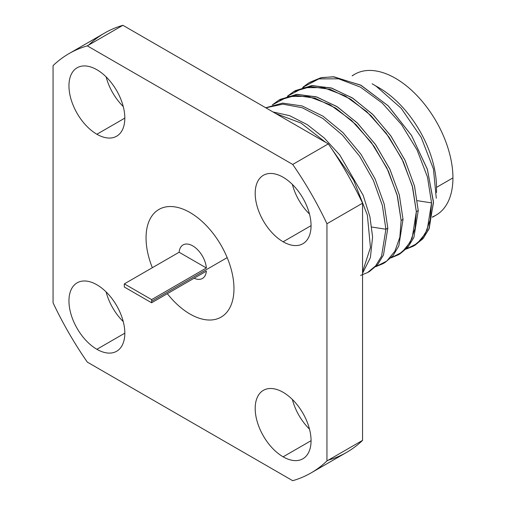 <?xml version="1.0" encoding="UTF-8"?>
<svg xmlns="http://www.w3.org/2000/svg" width="506" height="506" viewBox="0 0 506 506"><rect width="100%" height="100%" fill="white"/><g stroke="black" fill="none" stroke-linecap="round" stroke-linejoin="round"><path stroke-width="0.76" d="M233.968 288.654A62.168 35.894 -120 0 0 206.827 226.093A62.168 35.894 -120 0 0 158.922 209.44A62.168 35.894 -120 0 0 146.051 237.902A62.168 35.894 60 0 1 190.009 212.52A62.168 35.894 60 0 1 233.968 288.654A62.168 35.894 60 0 1 211.641 319.956A62.168 35.894 60 0 1 167.341 293.682A62.168 35.894 -120 0 0 221.09 317.117A62.168 35.894 -120 0 0 233.968 288.654M88.67 45.066A242.077 139.764 60 0 1 122.907 25.3L87.304 45.856A242.077 139.764 -120 0 0 53.067 65.622L53.067 302.809A242.077 139.764 -120 0 0 87.304 362.106L292.715 480.7A242.077 139.764 -120 0 0 326.946 460.934L326.946 223.747A242.077 139.764 -120 0 0 292.715 164.45L87.304 45.856L292.715 164.45L328.318 143.894A242.077 139.764 60 0 1 362.555 203.191L362.555 440.378A242.077 139.764 60 0 1 328.318 460.144M152.344 267.706A62.168 35.894 60 0 1 146.051 237.902A62.168 35.894 -120 0 0 152.344 267.706M283.126 392.308A39.506 22.808 60 0 1 311.063 440.694A39.506 22.808 60 0 1 283.126 456.823A39.506 22.808 60 0 1 255.188 408.437A39.506 22.808 60 0 1 283.126 392.308A39.506 22.808 -120 0 0 263.373 390.354A39.506 22.808 -120 0 0 257.32 422.01A39.506 22.808 -120 0 0 283.126 456.823A39.506 22.808 -120 0 0 302.879 458.778A39.506 22.808 -120 0 0 308.938 427.121A39.506 22.808 -120 0 0 283.126 392.308M96.886 284.783A39.506 22.808 60 0 1 124.824 333.169A39.506 22.808 60 0 1 96.886 349.298A39.506 22.808 60 0 1 68.955 300.912A39.506 22.808 60 0 1 96.886 284.783A39.506 22.808 -120 0 0 77.133 282.829A39.506 22.808 -120 0 0 71.08 314.485A39.506 22.808 -120 0 0 96.886 349.298A39.506 22.808 -120 0 0 116.639 351.259A39.506 22.808 -120 0 0 122.699 319.596A39.506 22.808 -120 0 0 96.886 284.783M96.886 69.733A39.506 22.808 60 0 1 124.824 118.119A39.506 22.808 60 0 1 96.886 134.248A39.506 22.808 60 0 1 68.955 85.862A39.506 22.808 60 0 1 96.886 69.733A39.506 22.808 -120 0 0 77.133 67.779A39.506 22.808 -120 0 0 71.08 99.435A39.506 22.808 -120 0 0 96.886 134.248A39.506 22.808 -120 0 0 116.639 136.203A39.506 22.808 -120 0 0 122.699 104.546A39.506 22.808 -120 0 0 96.886 69.733M283.126 177.258A39.506 22.808 60 0 1 311.063 225.644A39.506 22.808 60 0 1 283.126 241.773A39.506 22.808 60 0 1 255.188 193.387A39.506 22.808 60 0 1 283.126 177.258A39.506 22.808 -120 0 0 263.373 175.297A39.506 22.808 -120 0 0 257.32 206.96A39.506 22.808 -120 0 0 283.126 241.773A39.506 22.808 -120 0 0 302.879 243.728A39.506 22.808 -120 0 0 308.938 212.071A39.506 22.808 -120 0 0 283.126 177.258M352.157 75.742L354.75 74.243A81.339 46.963 60 0 1 417.431 96.032A81.339 46.963 60 0 1 452.933 177.891L436.501 187.378A81.339 46.963 -120 0 0 375.692 85.969A81.339 46.963 60 0 1 378.988 87.759A81.339 46.963 60 0 1 436.501 187.378L452.933 177.891A81.339 46.963 -120 0 0 415.818 94.369A81.339 46.963 -120 0 0 352.372 75.786M432.503 216.859A81.339 46.963 -120 0 0 452.933 177.891A81.339 46.963 60 0 1 436.09 215.126L432.44 217.232M308.964 82.788L321.715 77.576L334.03 76.83L361.183 85.387L388.342 105.988L411.505 135.406L427.298 169.08L433.459 201.793L429.196 228.491L423.339 238.231L415.299 245.018L413.402 246.112M406.236 249.072L413.301 246.169L421.327 239.458L427.222 229.743L431.555 202.881L430.271 219.749L425.318 233.652L417.159 243.531L406.236 249.072M308.805 82.883L302.721 87.355L318.869 78.885L338.609 78.809L360.487 87.146L382.207 103.041L401.562 124.628L417.115 150.061L427.481 177.1L431.555 202.881L417.418 200.699L431.555 202.881M416.337 211.666L412.649 187.315L403.25 161.642L389.032 137.139L370.93 115.583L350.822 99.265L330.19 89.341L310.652 86.659L293.625 91.649L287.509 96.14L303.714 87.652L323.612 87.639L345.149 95.862L366.673 111.541L386.274 133.325L401.922 158.897L412.276 185.911L416.337 211.666L418.241 210.572L416.337 211.666L415.065 228.459L410.233 242.203L402.125 252.171L391.018 257.858L398.386 254.784L406.375 247.934L412.137 238.231L416.337 211.666M295.491 90.568L312.398 85.565L331.898 88.183L352.916 98.29L373.118 114.767L390.948 136.063L405.129 160.491L414.54 186.189L418.241 210.572L413.908 237.44L407.994 247.168L399.961 253.873M401.125 220.452L397.501 196.353L388.323 171.041L374.13 146.373L356.022 124.666L335.933 108.259L315.017 98.139L295.46 95.438L278.635 100.296L272.291 104.919L288.293 96.488L308.091 96.361L329.95 104.653L351.569 120.428L371.246 142.357L386.945 168.156L397.121 194.918L401.125 220.452L403.023 219.357L401.125 220.452L399.848 237.276L394.92 251.159L386.805 261.039L375.806 266.643L382.878 263.734M280.311 99.334L297.338 94.344L316.876 97.025L337.508 106.949L357.615 123.268L375.718 144.83L389.936 169.333L399.335 195L403.023 219.357L398.823 245.916L393.061 255.619L385.072 262.469M387.811 228.136L384.206 204.127L375.085 178.896L360.98 154.305L342.967 132.616L322.967 116.178L302.12 105.956L282.588 103.104L265.726 107.759L282.588 103.104L302.12 105.956L322.967 116.178L342.967 132.616L360.98 154.305L375.085 178.896L384.206 204.127L387.811 228.136L385.907 229.237L382.353 205.411L373.308 180.256L359.665 156.253L342.442 135.115L322.866 118.48L302.265 107.753L282.911 104.147L265.833 107.822L282.911 104.147L302.265 107.753L322.866 118.48L342.442 135.115L359.665 156.253L373.308 180.256L382.353 205.411L385.907 229.237L387.811 228.136L383.485 254.98L377.596 264.701L369.563 271.425M436.28 198.251L433.433 168.979L421.15 137.297L401.144 108.221L376.382 86.412M360.588 275.428L367.628 272.538L375.667 265.833L381.575 256.106L385.907 229.237L381.575 256.106L375.667 265.833L367.628 272.538M362.555 271.867L370.455 247.459L367.362 215.094L353.624 180.104L331.291 148.245L353.624 180.104L367.362 215.094L370.455 247.459L362.555 271.867M325.775 142.426L300.981 123.053L275.871 113.61L300.981 123.053L325.775 142.426M372.593 236.922L369.93 216.783L363.182 195.329L339.684 154.861L324.238 138.005L307.25 124.634L289.685 115.703L272.993 111.952L289.685 115.703L307.25 124.634L324.238 138.005L339.684 154.861L363.182 195.329L369.93 216.783L372.593 236.922L370.379 257.687L362.555 273.284M68.968 53.63L104.571 33.073A242.077 139.764 60 0 1 122.907 25.3L328.318 143.894L122.907 25.3L87.304 45.856A242.077 139.764 -120 0 0 68.968 53.63A242.077 139.764 -120 0 0 53.067 65.622L53.067 302.809A242.077 139.764 -120 0 0 87.304 362.106L292.715 480.7A242.077 139.764 -120 0 0 311.045 472.927A242.077 139.764 -120 0 0 326.946 460.934L362.555 440.378L362.555 203.191L326.946 223.747L326.946 460.934L362.555 440.378A242.077 139.764 60 0 1 346.648 452.37L311.045 472.927M292.367 399.462A39.506 22.808 -120 0 0 309.489 429.113A39.506 22.808 60 0 1 292.367 399.462M106.127 291.937A39.506 22.808 -120 0 0 123.249 321.595A39.506 22.808 60 0 1 106.127 291.937M106.127 76.887A39.506 22.808 -120 0 0 123.249 106.538A39.506 22.808 60 0 1 106.127 76.887M292.367 184.405A39.506 22.808 -120 0 0 309.489 214.063A39.506 22.808 60 0 1 292.367 184.405M292.715 164.45L328.318 143.894A242.077 139.764 60 0 1 362.555 203.191L326.946 223.747A242.077 139.764 -120 0 0 292.715 164.45M311.063 440.694L283.126 456.823L311.063 440.694M124.824 333.169L96.886 349.298L124.824 333.169M124.824 118.119L96.886 134.248L124.824 118.119M311.063 225.644L283.126 241.773L311.063 225.644M414.338 245.549L422.681 238.99L428.81 229.37L433.478 202.634L427.462 169.592L411.555 135.488L388.083 105.735L360.557 85.059L333.131 76.767L320.76 77.785L309.925 82.25M371.771 227.049L385.907 229.237L371.771 227.049M418.241 210.572L414.496 186.018L404.971 160.155L390.626 135.602L372.612 114.267L352.227 97.848L331.088 87.936L311.551 85.628L294.713 91.036M403.023 219.357L399.291 194.829L389.778 168.991L375.382 144.355L357.097 122.756L336.813 106.507L316.06 96.772L296.465 94.401L279.508 99.815M124.343 283.872A19.367 11.183 -120 0 0 124.274 285.416A19.367 11.183 60 0 1 124.343 283.872L151.598 299.609L206.372 267.984A19.367 11.183 -120 0 0 197.346 249.458A19.367 11.183 -120 0 0 183.064 244.923A19.367 11.183 -120 0 0 179.124 252.247L124.343 283.872L179.124 252.247L206.372 267.984A19.367 11.183 -120 0 0 192.748 245.884A19.367 11.183 -120 0 0 179.124 252.247L206.372 267.984L151.598 299.609A19.367 11.183 60 0 1 151.667 301.228A19.367 11.183 -120 0 0 151.598 299.609L124.343 283.872M227.175 257.63L151.667 301.228A19.367 11.183 60 0 1 151.598 302.771L124.343 287.035A19.367 11.183 60 0 1 124.274 285.416A19.367 11.183 -120 0 0 124.343 287.035L151.598 302.771A19.367 11.183 -120 0 0 151.667 301.228L227.175 257.63M194.114 278.218A19.367 11.183 -120 0 0 202.432 278.471A19.367 11.183 -120 0 0 206.372 271.146L151.598 302.771L206.372 271.146A19.367 11.183 -120 0 1 194.114 278.218M293.746 91.573L295.649 90.473M278.534 100.359L280.432 99.258M436.501 187.378L436.501 192.508M378.988 87.759L372.131 83.8M400.088 253.797L398.184 254.897M382.972 263.683L384.87 262.582M367.754 272.468L369.658 271.368"/></g></svg>
